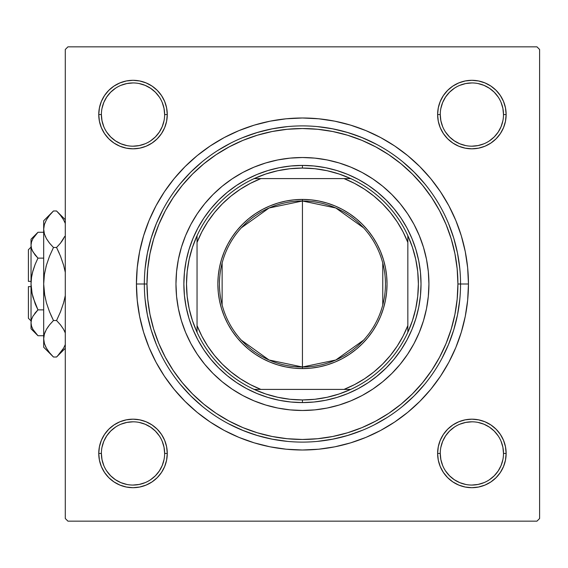 <?xml version="1.0" encoding="UTF-8"?>
<svg xmlns="http://www.w3.org/2000/svg" width="568" height="568" viewBox="0 0 568 568"><rect width="100%" height="100%" fill="white"/><g stroke="black" fill="none" stroke-linecap="round" stroke-linejoin="round"><path stroke-width="0.85" d="M101.388 453.42L101.388 453.434A31.623 31.623 0 0 0 133.011 485.058A31.623 31.623 0 0 0 164.635 453.434A31.623 31.623 0 0 0 133.011 421.811A31.623 31.623 0 0 0 101.388 453.434L98.754 453.434A34.258 34.258 0 0 1 133.011 419.177A34.258 34.258 0 0 1 167.269 453.434L164.635 453.434A31.623 31.623 0 0 1 133.011 485.058A31.623 31.623 0 0 1 101.388 453.434A31.623 31.623 0 0 1 133.011 421.811A31.623 31.623 0 0 1 164.635 453.434L164.024 447.264L162.228 441.336M164.635 114.58L164.635 114.566A31.623 31.623 0 0 0 133.011 82.942A31.623 31.623 0 0 0 101.388 114.566L98.754 114.566A34.258 34.258 0 0 1 133.011 80.308A34.258 34.258 0 0 1 167.269 114.566L164.635 114.566A31.623 31.623 0 0 1 133.011 146.189A31.623 31.623 0 0 1 101.388 114.566A31.623 31.623 0 0 1 133.011 82.942A31.623 31.623 0 0 1 164.635 114.566L164.024 108.396L162.228 102.467M503.496 114.58L503.496 114.566A31.623 31.623 0 0 0 471.88 82.942A31.623 31.623 0 0 0 440.257 114.566L437.623 114.566A34.258 34.258 0 0 1 471.88 80.308A34.258 34.258 0 0 1 506.138 114.566L503.496 114.566A31.623 31.623 0 0 1 471.88 146.189A31.623 31.623 0 0 1 440.257 114.566A31.623 31.623 0 0 1 471.88 82.942A31.623 31.623 0 0 1 503.496 114.566L502.893 108.396L501.09 102.467M440.257 453.42L440.257 453.434A31.623 31.623 0 0 0 471.88 485.058A31.623 31.623 0 0 0 503.496 453.434A31.623 31.623 0 0 0 471.88 421.811A31.623 31.623 0 0 0 440.257 453.434L437.623 453.434A34.258 34.258 0 0 1 471.88 419.177A34.258 34.258 0 0 1 506.138 453.434L503.496 453.434A31.623 31.623 0 0 1 471.88 485.058A31.623 31.623 0 0 1 440.257 453.434A31.623 31.623 0 0 1 471.88 421.811A31.623 31.623 0 0 1 503.496 453.434L502.893 447.264L501.09 441.336M224.19 137.591L238.915 130.626L224.19 137.591L210.217 145.969L197.131 155.675L185.061 166.616L174.12 178.686L164.415 191.771L156.037 205.744L149.072 220.469L145.891 228.769L149.072 220.469L143.583 235.812L139.629 251.617L137.236 267.727L136.434 284L144.343 284L136.434 284A166.005 166.005 0 0 1 302.446 117.995A166.005 166.005 0 0 1 468.451 284L460.549 284L468.451 284L467.656 267.727L465.263 251.617L461.308 235.812L455.82 220.469L448.855 205.744L455.82 220.469L458.994 228.769L455.82 220.469M374.149 143.093L360.588 136.973L346.508 132.159L332.039 128.695L317.306 126.6M287.585 126.6L272.853 128.695L258.383 132.159L244.304 136.973M230.743 143.093L217.814 150.456M536.966 46.846L67.926 46.846L536.966 46.846L539.6 49.48L539.6 518.52L539.6 49.48L536.966 46.846M65.292 518.52L65.292 49.48L67.926 46.846L65.292 49.48L65.292 518.52L67.926 521.154L65.292 518.52M536.966 521.154L67.926 521.154L536.966 521.154L539.6 518.52L536.966 521.154M230.743 424.907L244.304 431.027L258.383 435.841L272.853 439.305L287.585 441.4M317.306 441.4L332.039 439.305L346.508 435.841L360.588 431.027M374.149 424.907L387.078 417.544M380.702 430.409L365.977 437.374L380.702 430.409L394.675 422.031L407.76 412.325L419.83 401.384L430.771 389.314L440.477 376.229L448.855 362.256L455.82 347.531L461.308 332.188L465.263 316.383L467.656 300.273L468.451 284A166.005 166.005 0 0 1 302.446 450.005A166.005 166.005 0 0 1 136.434 284L137.236 300.273L139.629 316.383L143.583 332.188L149.072 347.531L156.037 362.256L149.072 347.531L145.891 339.231L149.072 347.531M365.977 437.374L350.634 442.862L365.977 437.374L350.634 442.862L334.829 446.817L318.719 449.21L302.446 450.005L286.173 449.21L270.056 446.817L254.258 442.862L238.915 437.374L254.258 442.862L238.915 437.374L224.19 430.409L210.217 422.031L197.131 412.325L185.061 401.384L174.12 389.314L164.415 376.229L156.037 362.256M238.915 130.626L254.258 125.137L238.915 130.626L254.258 125.137L270.056 121.183L286.173 118.79L302.446 117.995L318.719 118.79L334.829 121.183L350.634 125.137L365.977 130.626L350.634 125.137L365.977 130.626L380.702 137.591L394.675 145.969L407.76 155.675L419.83 166.616L430.771 178.686L440.477 191.771L448.855 205.744M104.526 95.538L101.367 101.459L104.526 95.538L101.367 101.459L99.414 107.884L98.754 114.566L99.414 121.247L101.367 127.672L104.526 133.601L108.786 138.791L113.983 143.051L119.905 146.217L126.33 148.163L133.011 148.823L139.692 148.163L146.118 146.217L152.047 143.051L157.237 138.791L161.497 133.601L164.663 127.672L166.609 121.247L167.269 114.566L166.609 107.884L164.663 101.459L161.497 95.538L157.237 90.34L152.047 86.08L146.118 82.921L139.692 80.968L133.011 80.308L126.33 80.968L119.905 82.921L113.983 86.08L108.786 90.34L104.526 95.538L101.367 101.459L99.414 107.884L98.754 114.566L99.414 121.247L101.367 127.672L104.526 133.601L108.786 138.791M104.526 434.399L101.367 440.328L104.526 434.399L108.786 429.209L104.526 434.399L108.786 429.209L104.526 434.399L101.367 440.328L99.414 446.753L98.754 453.434L99.414 460.115L101.367 466.541L104.526 472.462L108.786 477.66L113.983 481.92L119.905 485.079L126.33 487.032L133.011 487.692L139.692 487.032L146.118 485.079L152.047 481.92L157.237 477.66L161.497 472.462L164.663 466.541L166.609 460.115L167.269 453.434L166.609 446.753L164.663 440.328L161.497 434.399L157.237 429.209L152.047 424.949L146.118 421.783L139.692 419.837L133.011 419.177L126.33 419.837L119.905 421.783L113.983 424.949L108.786 429.209L104.526 434.399L101.367 440.328L99.414 446.753L98.754 453.434L99.414 460.115L98.754 453.434L99.414 460.115L98.754 453.434L101.388 453.434L101.999 459.604L103.795 465.533M440.228 127.672L443.395 133.601L440.228 127.672L443.395 133.601L447.655 138.791L452.845 143.051L458.774 146.217L465.199 148.163L471.88 148.823L478.561 148.163L484.987 146.217L490.908 143.051L496.098 138.791L500.358 133.601L503.525 127.672L505.477 121.247L506.138 114.566L505.477 107.884L503.525 101.459L500.358 95.538L496.098 90.34L490.908 86.08L484.987 82.921L478.561 80.968L471.88 80.308L465.199 80.968L458.774 82.921L452.845 86.08L447.655 90.34L443.395 95.538L440.228 101.459L438.283 107.884L437.623 114.566L438.283 121.247L440.228 127.672L443.395 133.601L447.655 138.791L452.845 143.051L458.774 146.217M438.283 460.115L440.228 466.541L438.283 460.115L440.228 466.541L443.395 472.462L447.655 477.66L452.845 481.92L458.774 485.079L465.199 487.032L471.88 487.692L478.561 487.032L484.987 485.079L490.908 481.92L496.098 477.66L500.358 472.462L503.525 466.541L505.477 460.115L506.138 453.434L505.477 446.753L503.525 440.328L500.358 434.399L496.098 429.209L490.908 424.949L484.987 421.783L478.561 419.837L471.88 419.177L465.199 419.837L458.774 421.783L452.845 424.949L447.655 429.209L443.395 434.399L440.228 440.328L438.283 446.753L437.623 453.434L438.283 460.115L440.228 466.541L443.395 472.462M500.358 133.601L503.525 127.672L500.358 133.601L496.098 138.791L500.358 133.601L496.098 138.791L500.358 133.601L503.525 127.672L505.477 121.247L506.138 114.566L505.477 107.884L506.138 114.566A34.258 34.258 0 0 1 471.88 148.823A34.258 34.258 0 0 1 437.623 114.566L440.257 114.566L440.867 120.736L442.664 126.664M503.525 101.459L500.358 95.538M490.908 86.08L484.987 82.921L490.908 86.08L484.987 82.921L478.561 80.968L471.88 80.308L465.199 80.968L458.774 82.921L452.845 86.08L447.655 90.34M478.561 148.163L484.987 146.217L478.561 148.163L484.987 146.217L490.908 143.051M166.609 107.884L164.663 101.459L166.609 107.884L164.663 101.459L161.497 95.538M152.047 86.08L146.118 82.921L152.047 86.08L157.237 90.34L152.047 86.08L157.237 90.34L152.047 86.08L146.118 82.921L139.692 80.968L133.011 80.308L126.33 80.968L133.011 80.308L126.33 80.968L133.011 80.308L139.692 80.968L133.011 80.308M119.905 82.921L113.983 86.08M146.118 146.217L152.047 143.051L146.118 146.217L152.047 143.051L157.237 138.791L161.497 133.601L164.663 127.672M164.663 440.328L161.497 434.399L164.663 440.328L161.497 434.399L157.237 429.209L152.047 424.949L146.118 421.783M126.33 419.837L119.905 421.783L126.33 419.837L119.905 421.783L113.983 424.949M101.367 466.541L104.526 472.462M113.983 481.92L119.905 485.079L113.983 481.92L119.905 485.079L126.33 487.032L133.011 487.692L139.692 487.032L146.118 485.079L152.047 481.92L157.237 477.66M500.358 472.462L503.525 466.541L500.358 472.462L503.525 466.541L505.477 460.115L506.138 453.434L505.477 446.753L503.525 440.328L500.358 434.399L496.098 429.209M458.774 421.783L452.845 424.949L458.774 421.783L452.845 424.949L447.655 429.209L443.395 434.399L440.228 440.328M452.845 481.92L458.774 485.079L452.845 481.92L447.655 477.66L452.845 481.92L447.655 477.66L452.845 481.92L458.774 485.079L465.199 487.032L471.88 487.692L478.561 487.032L471.88 487.692L478.561 487.032L471.88 487.692L465.199 487.032L471.88 487.692M484.987 485.079L490.908 481.92M458.774 485.079L465.199 487.032L458.774 485.079M503.496 453.434L506.138 453.434L505.477 460.115L503.525 466.541L505.477 460.115L506.138 453.434L505.477 446.753L503.525 440.328L500.358 434.399L503.525 440.328L505.477 446.753L506.138 453.434L505.477 446.753M452.845 424.949L447.655 429.209L443.395 434.399L447.655 429.209L452.845 424.949M443.395 133.601L447.655 138.791L452.845 143.051L447.655 138.791L443.395 133.601M503.525 127.672L505.477 121.247L506.138 114.566L505.477 121.247L503.525 127.672M471.88 80.308L478.561 80.968L484.987 82.921L478.561 80.968L471.88 80.308L465.199 80.968L458.774 82.921L452.845 86.08L458.774 82.921L465.199 80.968L471.88 80.308L465.199 80.968M98.754 114.566L101.388 114.566A31.623 31.623 0 0 0 133.011 146.189A31.623 31.623 0 0 0 164.635 114.566L167.269 114.566A34.258 34.258 0 0 1 133.011 148.823A34.258 34.258 0 0 1 98.754 114.566L99.414 107.884L101.367 101.459L99.414 107.884L98.754 114.566L99.414 121.247L101.367 127.672L104.526 133.601L101.367 127.672L99.414 121.247L98.754 114.566L99.414 121.247M152.047 143.051L157.237 138.791L161.497 133.601L157.237 138.791L152.047 143.051M146.118 82.921L139.692 80.968L146.118 82.921M133.011 487.692L126.33 487.032L119.905 485.079L126.33 487.032L133.011 487.692L139.692 487.032L146.118 485.079L152.047 481.92L146.118 485.079L139.692 487.032L133.011 487.692L139.692 487.032M161.497 434.399L157.237 429.209L152.047 424.949L157.237 429.209L161.497 434.399M101.367 440.328L99.414 446.753L98.754 453.434L99.414 446.753L101.367 440.328M164.024 459.604L162.228 465.533L159.303 471L155.369 475.792L150.57 479.733M126.841 484.447L120.913 482.651L115.446 479.726L110.653 475.792L106.713 470.993M101.999 447.264L103.795 441.336L106.72 435.869L110.653 431.076L115.446 427.143M139.181 422.422L145.11 424.218L150.577 427.143L155.369 431.076L159.31 435.876M502.893 459.604L501.09 465.533L498.171 471L494.238 475.792L489.438 479.733M454.301 479.719L449.522 475.792L445.582 470.993M440.867 447.264L442.664 441.336L445.589 435.869L449.522 431.076L454.301 427.15M478.05 422.422L483.979 424.218L489.446 427.143L494.238 431.076L498.171 435.869M502.893 120.736L501.09 126.664L498.171 132.131L494.238 136.923L489.446 140.857M454.301 140.85L449.522 136.923L445.589 132.131M440.867 108.396L442.664 102.467L445.589 97L449.522 92.208L454.301 88.281M478.05 83.553L483.979 85.349L489.446 88.274L494.238 92.208L498.179 97.007M164.024 120.736L162.228 126.664L159.303 132.131L155.369 136.923L150.57 140.864M126.841 145.578L120.913 143.782L115.446 140.857L110.653 136.923L106.72 132.131M101.999 108.396L103.795 102.467L106.72 97L110.653 92.208L115.453 88.267M139.181 83.553L145.11 85.349L150.577 88.274L155.369 92.208L159.31 97.007M506.138 453.434A34.258 34.258 0 0 1 471.88 487.692A34.258 34.258 0 0 1 437.623 453.434L440.257 453.434L440.867 459.604L442.664 465.533M454.315 479.726L459.782 482.651L465.71 484.447M471.866 485.058L478.05 484.447L483.979 482.651M471.887 421.811L465.71 422.422L459.782 424.218M133.004 485.058L139.181 484.447L145.11 482.651M133.018 421.811L126.841 422.422L120.913 424.218M101.388 114.566L101.999 120.736L103.795 126.664M133.004 146.189L139.181 145.578L145.11 143.782M133.018 82.942L126.841 83.553L120.913 85.349M454.315 140.857L459.782 143.782L465.71 145.578M471.866 146.189L478.05 145.578L483.979 143.782M471.887 82.942L465.71 83.553L459.782 85.349M440.257 114.558L440.257 114.566A31.623 31.623 0 0 0 471.88 146.189A31.623 31.623 0 0 0 503.496 114.566L506.138 114.566M164.635 453.434L167.269 453.434A34.258 34.258 0 0 1 133.011 487.692A34.258 34.258 0 0 1 98.754 453.434M419.29 235.578A126.479 126.479 0 0 0 407.625 213.745L413.994 224.374L419.298 235.599L423.48 247.286L426.497 259.327L428.322 271.603L428.925 284L428.322 296.397L426.497 308.672L423.48 320.714L419.298 332.401L413.994 343.626L407.611 354.269L400.22 364.237L391.885 373.439L382.683 381.774L372.714 389.165L362.072 395.548L350.846 400.852L339.16 405.034L327.118 408.051L314.842 409.876L302.446 410.479L290.049 409.876L277.773 408.051L265.732 405.034L254.045 400.852L242.82 395.548L232.177 389.165L222.209 381.774L213.007 373.439L204.672 364.237L197.281 354.269L190.898 343.626L185.594 332.401L181.412 320.714L178.395 308.672L176.57 296.397L175.966 284L176.57 271.603L178.395 259.327L181.412 247.286L185.594 235.599A126.479 126.479 0 0 0 175.966 284A126.479 126.479 0 0 1 302.446 157.521A126.479 126.479 0 0 1 428.925 284A126.479 126.479 0 0 0 419.312 235.621M407.604 213.717A126.479 126.479 0 0 0 372.729 178.842L382.683 186.226L391.885 194.561L400.22 203.763L407.611 213.731M372.7 178.821A126.479 126.479 0 0 0 350.868 167.155M350.825 167.134A126.479 126.479 0 0 0 254.066 167.134M254.024 167.155A126.479 126.479 0 0 0 232.191 178.821M185.594 235.599L190.898 224.374L197.281 213.731L204.672 203.763L213.007 194.561L222.209 186.226L232.177 178.835A126.479 126.479 0 0 0 197.288 213.717M197.266 213.745A126.479 126.479 0 0 0 185.601 235.578M460.549 284L457.915 284A155.469 155.469 0 0 1 302.446 439.469A155.469 155.469 0 0 1 146.977 284L144.343 284A158.103 158.103 0 0 0 302.446 442.103A158.103 158.103 0 0 0 460.549 284A158.103 158.103 0 0 1 302.446 442.103A158.103 158.103 0 0 1 144.343 284A158.103 158.103 0 0 1 302.446 125.897A158.103 158.103 0 0 1 460.549 284A158.103 158.103 0 0 0 302.446 125.897A158.103 158.103 0 0 0 144.343 284L146.977 284L147.723 299.237L149.966 314.331L153.672 329.128L158.813 343.498L165.338 357.286L173.176 370.371L182.264 382.626L192.509 393.929L203.82 404.182L216.074 413.27L229.16 421.108L242.948 427.633L257.318 432.773L272.115 436.48L287.209 438.716L302.446 439.469L317.682 438.716L332.777 436.48L347.573 432.773L361.944 427.633L375.732 421.108L388.817 413.27L401.072 404.182L412.375 393.929L422.62 382.626L431.715 370.371L439.554 357.286L446.079 343.498L451.219 329.128L454.925 314.331L457.162 299.237L457.915 284L457.162 268.763L454.925 253.669L451.219 238.872L446.079 224.502L439.554 210.714L431.715 197.629L422.62 185.374L412.375 174.071L401.072 163.818L388.817 154.73L375.732 146.892L361.944 140.367L347.573 135.227L332.777 131.52L317.682 129.284L302.446 128.531L287.209 129.284L272.115 131.52L257.318 135.227L242.948 140.367L229.16 146.892L216.074 154.73L203.82 163.818L192.509 174.071L182.264 185.374L173.176 197.629L165.338 210.714L158.813 224.502L153.672 238.872L149.966 253.669L147.723 268.763L146.977 284A155.469 155.469 0 0 1 302.446 128.531A155.469 155.469 0 0 1 457.915 284L460.549 284M145.103 299.499L147.382 314.842L151.152 329.894L156.377 344.506M180.233 384.302L190.649 395.797L202.144 406.212M227.917 423.437L241.94 430.068L256.551 435.294L271.603 439.064L286.946 441.343M317.945 441.343L333.288 439.064L348.34 435.294L362.952 430.068M402.748 406.212L414.242 395.797L424.658 384.302M441.883 358.529L448.514 344.506L453.74 329.894L457.51 314.842L459.789 299.499M459.789 268.501L457.51 253.158L453.74 238.106L448.514 223.494M424.658 183.698L414.242 172.203L402.748 161.788M376.975 144.563L362.952 137.932L348.34 132.706L333.288 128.936L317.945 126.657M286.946 126.657L271.603 128.936L256.551 132.706L241.94 137.932M202.144 161.788L190.649 172.203L180.233 183.698M163.009 209.471L156.377 223.494L151.152 238.106L147.382 253.158L145.103 268.501M377.67 375.661L368.327 382.591L358.344 388.576L347.822 393.553L336.867 397.472L325.578 400.298L314.069 402.009L302.446 402.577L290.823 402.009L279.314 400.298L268.025 397.472L257.07 393.553L246.547 388.576L236.565 382.591L227.221 375.661L218.602 367.844L210.785 359.224L203.855 349.881L197.87 339.898L192.893 329.376L188.974 318.421L186.148 307.132L184.437 295.623L183.869 284L184.437 272.377L186.148 260.868L188.974 249.579L192.893 238.624L197.87 228.102L203.855 218.119L210.785 208.775L218.602 200.156L227.221 192.339L236.565 185.409L246.547 179.424L257.07 174.447L268.025 170.528L279.314 167.702L290.823 165.991L302.446 165.423L314.069 165.991L325.578 167.702L336.867 170.528L347.822 174.447L358.344 179.424L368.327 185.409L377.67 192.339L386.29 200.156L394.107 208.775L401.036 218.119L407.022 228.102L411.999 238.624L415.918 249.579L418.744 260.868L420.455 272.377L421.023 284L420.455 295.623L418.744 307.132L415.918 318.421L411.999 329.376L407.022 339.898L401.036 349.881L394.107 359.224L386.29 367.844L376.158 376.882M210.785 359.224L209.564 357.712M227.221 192.339L228.734 191.118M394.107 208.775L395.328 210.288M232.177 178.835L242.82 172.452L254.045 167.148L265.732 162.966L277.773 159.949L290.049 158.124L302.446 157.521L314.842 158.124L327.118 159.949L339.16 162.966L350.846 167.148L362.072 172.452L372.714 178.835M419.312 332.379A126.479 126.479 0 0 0 428.925 284A126.479 126.479 0 0 1 302.446 410.479A126.479 126.479 0 0 1 175.966 284A126.479 126.479 0 0 0 185.58 332.379M185.601 332.422A126.479 126.479 0 0 0 197.266 354.254M197.288 354.283A126.479 126.479 0 0 0 232.163 389.158M232.191 389.179A126.479 126.479 0 0 0 254.024 400.845M254.066 400.866A126.479 126.479 0 0 0 350.825 400.866M350.868 400.845A126.479 126.479 0 0 0 372.7 389.179M372.729 389.158A126.479 126.479 0 0 0 407.604 354.283M407.625 354.254A126.479 126.479 0 0 0 419.29 332.422M363.548 340.182L335.809 360.005L302.446 367.006A83.006 83.006 0 0 0 385.452 284A83.006 83.006 0 0 0 302.446 200.994L302.446 199.418A84.582 84.582 0 0 1 387.028 284A84.582 84.582 0 0 1 302.446 368.582L302.446 200.994A83.006 83.006 0 0 1 385.452 284A83.006 83.006 0 0 1 302.446 367.006L269.083 360.005L241.343 340.182M241.343 227.818L269.083 207.994L302.446 200.994L335.809 207.994L363.548 227.818M382.761 263.041L382.761 304.959M197.046 332.301A115.943 115.943 0 0 1 197.046 235.699L192.474 247.279L189.165 259.278L187.17 271.568L186.503 284L187.17 296.432L189.165 308.722L192.474 320.721L197.046 332.301A115.943 115.943 0 0 0 254.144 389.399L265.725 393.972L277.724 397.273L290.014 399.276L302.446 399.943A115.943 115.943 0 0 1 254.144 389.399L350.747 389.399A115.943 115.943 0 0 1 302.446 399.943L314.878 399.276L327.161 397.273L339.167 393.972L350.747 389.399A115.943 115.943 0 0 0 407.845 332.301L412.418 320.721L415.719 308.722L417.721 296.432L418.389 284L417.721 271.568L415.719 259.278L412.418 247.279L407.845 235.699A115.943 115.943 0 0 1 407.845 332.301L407.845 235.699A115.943 115.943 0 0 0 350.747 178.601L339.167 174.028L327.161 170.727L314.878 168.724L302.446 168.057L302.446 165.423A118.577 118.577 0 0 0 183.869 284A118.577 118.577 0 0 0 302.446 402.577L302.446 399.943L302.446 402.577A118.577 118.577 0 0 1 183.869 284A118.577 118.577 0 0 1 302.446 165.423A118.577 118.577 0 0 1 421.023 284A118.577 118.577 0 0 1 302.446 402.577A118.577 118.577 0 0 0 421.023 284A118.577 118.577 0 0 0 302.446 165.423L302.446 168.057L290.014 168.724L277.724 170.727L265.725 174.028L254.144 178.601A115.943 115.943 0 0 1 350.747 178.601L254.144 178.601A115.943 115.943 0 0 0 197.046 235.699L197.046 332.301A115.943 115.943 0 0 0 254.144 389.399L344.023 389.399L354.581 384.6L364.592 378.742L373.957 371.891L382.562 364.123L390.337 355.511L397.188 346.146L403.046 336.135L407.845 325.578L407.845 242.422L403.046 231.865L397.188 221.854L390.337 212.489L382.562 203.876L373.957 196.109L364.592 189.258L354.581 183.4L344.023 178.601L260.868 178.601L250.31 183.4L240.292 189.258L230.935 196.109L222.322 203.876L214.555 212.489L207.703 221.854L201.846 231.865L197.046 242.422L197.046 325.578L201.846 336.135L207.703 346.146L214.555 355.511L222.322 364.123L230.935 371.891L240.292 378.742L250.31 384.6L260.868 389.399A113.309 113.309 0 0 1 197.046 325.578L197.046 332.301M302.446 199.418L310.739 199.822L318.946 201.044L326.998 203.06L334.815 205.85L342.319 209.4L349.441 213.667L356.108 218.616L362.256 224.19L367.83 230.338L372.778 237.005L377.045 244.126L380.588 251.631L383.386 259.448L385.402 267.5L386.623 275.707L387.028 284L386.623 292.293L385.402 300.5L383.386 308.552L380.588 316.369L377.045 323.874L372.778 330.995L367.83 337.662L362.256 343.81L356.108 349.384L349.441 354.333L342.319 358.6L334.815 362.15L326.998 364.94L318.946 366.956L310.739 368.178L302.446 368.582L294.153 368.178L285.945 366.956L277.894 364.94L270.077 362.15L262.572 358.6L255.451 354.333L248.784 349.384L242.635 343.81L237.062 337.662L232.113 330.995L227.846 323.874L224.296 316.369L221.506 308.552L219.482 300.5L218.268 292.293L217.864 284L218.268 275.707L219.482 267.5L221.506 259.448L224.296 251.631L227.846 244.126L232.113 237.005L237.062 230.338L242.635 224.19L248.784 218.616L255.451 213.667L262.572 209.4L270.077 205.85L277.894 203.06L285.945 201.044L294.153 199.822L302.446 199.418L302.446 367.006A83.006 83.006 0 0 1 219.44 284A83.006 83.006 0 0 1 302.446 200.994A83.006 83.006 0 0 0 219.44 284A83.006 83.006 0 0 0 302.446 367.006L302.446 368.582A84.582 84.582 0 0 1 217.864 284A84.582 84.582 0 0 1 302.446 199.418M350.747 178.601A115.943 115.943 0 0 1 407.845 235.699L407.845 242.422A113.309 113.309 0 0 0 344.023 178.601L350.747 178.601M407.845 332.301A115.943 115.943 0 0 1 350.747 389.399L344.023 389.399A113.309 113.309 0 0 0 407.845 325.578L407.845 332.301M197.046 235.699A115.943 115.943 0 0 1 254.144 178.601L260.868 178.601A113.309 113.309 0 0 0 197.046 242.422L197.046 235.699M222.131 304.959L222.131 263.041M28.4 318.257L28.4 286.634L28.4 318.257L31.034 320.892M31.034 286.634L28.4 286.634L31.034 286.634M37.296 335.042L37.964 335.724L43.686 335.724L37.964 335.724L32.987 329.476L31.545 326.195L31.034 322.794L31.531 319.45L32.965 316.156L37.964 309.865L43.686 309.865L37.964 309.865L35.173 312.94L37.964 309.865L32.972 297.32L31.538 290.731L31.034 284L31.545 277.241L32.965 270.702L35.173 264.298L37.964 258.135L35.18 264.283L37.964 258.135L43.686 258.135L37.964 258.135L32.987 251.887L31.545 248.606L31.034 245.206L31.531 241.861L32.965 238.567L35.173 235.358L37.964 232.276L43.686 232.276L37.964 232.276L37.339 232.916M32.596 251.17L31.545 248.606L31.034 245.206L31.538 248.578L31.034 245.206L31.531 241.861L32.965 238.567L37.964 232.276L31.034 239.206L31.034 322.794L31.538 326.167M35.003 254.84L32.27 250.509M31.034 328.794L31.034 322.794L31.034 328.794L37.964 335.724L32.987 329.476L31.545 326.195L31.034 322.794L31.531 319.45L32.965 316.156L37.964 309.865L35.18 303.717L31.915 292.918M32.177 294.196L31.034 284L31.545 277.241L32.972 270.68L31.915 275.075M31.538 277.255L31.112 281.366L31.538 277.269M35.173 312.94L34.712 313.536M52.597 356.143L53.47 357.024L56.559 357.024L53.47 357.024L49.53 352.678L46.434 348.198L44.41 343.569L43.686 338.769L43.686 347.24L43.686 220.76L43.686 229.231L44.382 224.509L46.406 219.859L49.523 215.336L53.47 210.976L56.559 210.976L60.499 215.322L63.588 219.802L65.292 223.437L63.588 219.802L60.499 215.322L56.559 210.976L53.47 210.976L52.547 211.914M64.731 236.423L60.506 243.132L56.559 247.485L53.47 247.485L49.53 243.139L46.434 238.666L44.41 234.03L43.686 229.231L44.396 233.995L43.686 229.231L44.382 224.509L46.406 219.859L49.523 215.336L53.47 210.976L43.686 220.76M45.27 236.359L45.433 236.714M49.281 242.827L46.434 238.666L44.41 234.03L43.686 229.231L43.686 284L44.396 274.458L46.42 265.199L49.53 256.182L53.47 247.485L49.53 256.182L53.47 247.485L56.559 247.485L60.499 243.139L63.609 238.638L61.479 241.869M59.342 253.42L56.559 247.485L60.492 256.168L63.609 265.199L60.499 256.182L63.616 265.228L65.256 272.2M46.413 265.221L45.965 266.868M50.687 314.58L53.47 320.515L49.537 311.832L46.413 302.772L44.396 293.542L46.42 302.801L49.53 311.818L46.413 302.772L44.396 293.507L43.686 284L44.396 274.493L43.686 284L43.686 338.769L44.396 343.534M46.413 302.787L49.53 311.818L53.47 320.515L49.53 324.861L46.42 329.362L48.55 326.131M56.559 320.515L60.492 311.832L56.559 320.515L60.499 324.861L63.588 329.334L65.292 332.969L63.588 329.334L60.506 324.868L56.559 320.515L53.47 320.515L56.559 320.515L60.492 311.832L56.559 320.515M63.616 302.779L64.063 301.132M64.141 330.356L64.596 331.286M45.298 331.577L44.396 334.005M65.292 348.298L56.559 357.024L60.506 352.664L63.623 348.141L65.292 344.563L63.623 348.141L57.482 356.086M43.686 347.24L53.47 357.024L49.53 352.678L46.434 348.198L44.41 343.569L43.686 338.769L44.382 334.041L46.406 329.39L49.523 324.868L53.47 320.515M65.292 295.594L63.609 302.801L60.499 311.818L63.609 302.801L65.292 295.594M44.773 295.8L43.686 284L44.396 274.458L46.42 265.199L49.53 256.182L53.47 247.485L49.53 243.139M45.39 331.364L44.41 333.97L43.686 338.769L44.382 334.041L46.406 329.39L49.53 324.868M45.454 346.303L46.491 348.291M43.686 338.769L44.382 343.491M52.199 212.276L49.53 215.322M57.801 355.753L60.499 352.678M64.631 236.636L60.506 243.132L56.559 247.485L60.499 243.139M57.425 211.857L65.292 219.702M64.575 221.697L63.538 219.709M56.559 247.485L60.492 256.168L63.616 265.228M32.298 328.148L33.107 329.681M31.034 239.206L31.034 322.794L31.531 326.139M35.173 303.702L36.686 307.203M35.173 255.06L37.964 258.135L35.18 264.283L32.497 272.477M37.09 233.171L35.173 235.351M28.4 281.366L28.4 249.742L28.4 281.366L31.034 281.366L28.4 281.366M28.4 249.742L31.034 247.108"/></g></svg>
